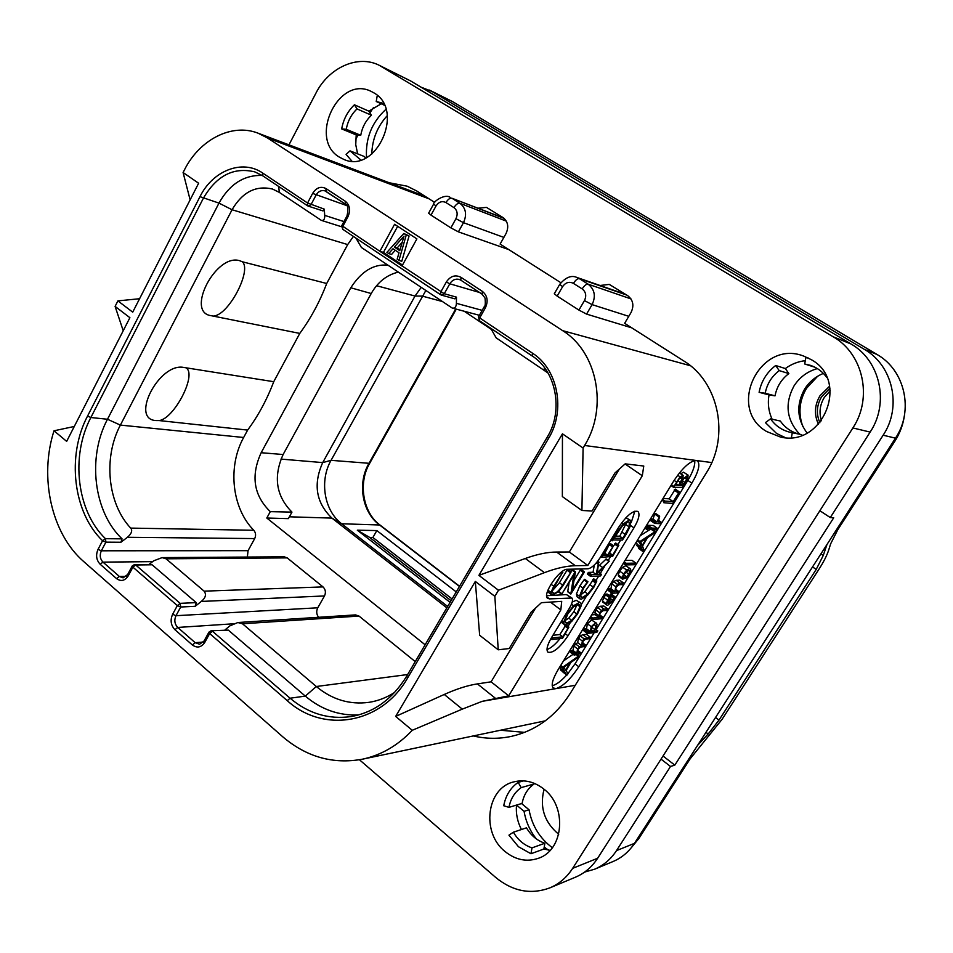 <?xml version="1.0" encoding="UTF-8"?>
<svg xmlns="http://www.w3.org/2000/svg" width="953" height="953" viewBox="0 0 953 953"><rect width="100%" height="100%" fill="white"/><g stroke="black" fill="none" stroke-linecap="round" stroke-linejoin="round"><path stroke-width="1.43" d="M184.263 170.242L183.095 172.529L198.629 183.226L132.717 312.155L117.898 300.886L115.099 306.401L129.894 317.694L66.662 441.37L54.011 430.792C39.013 477.298 51.438 533.775 83.804 561.651L282.362 736.455C306.27 756.956 332.966 764.544 362.426 759.196C381.248 755.157 397.854 745.52 412.256 730.296L395.662 716.418L475.321 581.425L494.857 596.34L498.49 590.252L478.906 575.362L562.449 433.818L583.093 448.041L584.606 445.48C608.264 407.634 597.257 351.883 562.675 330.667L267.436 137.947L258.072 133.182C231.77 122.782 199.272 139.722 184.263 170.242M190.123 199.868L183.095 172.529M139.591 298.73L117.898 300.886M123.223 330.739L115.099 306.401M54.011 430.792L74.274 426.479M401.963 266.042L416.89 238.881L394.578 224.289L379.866 251.282L444.253 293.738L449.804 283.791C452.199 280.015 455.32 278.55 459.155 279.396L460.692 280.063M494.857 596.34L498.228 649.803L509.212 648.528L531.131 612.148L541.423 602.677L561.71 601.367L560.841 609.92L508.688 695.809L482.206 701.337L462.288 709.127L444.253 694.463C456.701 688.876 467.756 685.35 477.417 683.897L491.093 681.824L535.515 608.109M444.253 694.463L395.662 716.418M498.228 649.803L479.657 635.282L475.321 581.425M508.688 695.809L491.093 681.824M583.093 448.041L581.914 510.486L592.063 510.999L614.995 472.938L625.168 463.861L643.775 466.029L642.298 475.75L587.822 565.474L575.326 565.725C566.487 565.891 556.195 568.202 544.437 572.658L498.49 590.252M691.878 483.135L578.781 666.743C570.704 679.001 563.128 686.291 556.052 688.602L553.109 687.911C551.013 685.004 552.657 678.977 558.017 669.852L673.545 481.301C682.324 468.006 689.877 461.061 696.202 460.478L697.56 461.026C700.372 464.48 698.478 471.842 691.878 483.135L687.84 480.407C692.998 471.783 695.285 465.159 694.701 460.537M565.26 633.721L568 635.794C559.518 648.171 552.788 653.603 547.82 652.102C546.069 649.708 547.308 644.871 551.549 637.581L569.406 608.228C572.372 603.13 573.206 599.735 571.919 598.043L549.5 598.889L547.546 598.281C542.078 594.41 559.673 568.667 567.392 569.275L588.084 568.774C591.777 568.012 595.828 564.271 600.235 557.553L618.58 527.402C626.717 515.382 633.185 510.069 637.986 511.475C640.106 514.132 638.76 519.588 633.948 527.867L630.517 525.448M568 635.794L633.948 527.867M462.288 709.127L412.256 730.296M552.204 685.672C556.111 684.85 560.936 681.3 566.69 675.01M567.928 673.592L575.016 663.86L594.195 632.685M596.101 629.588L687.84 480.407M586.476 634.353L582.855 634.674L580.306 635.973L578.531 638.165L577.649 642.584L573.742 645.967L572.967 650.411L571.181 650.637L570.311 652.138L574.123 655.009M573.122 654.282L563.485 660.929M559.792 666.957L560.924 668.756L560.4 669.852L564.188 672.723M562.651 671.579L567.309 674.855L568.012 673.711L566.058 670.602L570.895 662.43L577.732 657.665L578.674 656.009L562.389 667.434L564.724 671.686L564.2 672.782L565.069 672.199L566.892 675.153M596.352 623.083L591.61 620.046L587.382 623.75L586.512 628.754L584.392 628.98L583.427 630.493L587.262 633.34M603.821 606.048L600.211 606.263L597.614 607.573L595.78 609.837L595.029 614.614L591.682 614.899M609.92 594.982L613.815 597.841L612.719 600.283L608.872 603.69L611.099 596.935L609.42 597.626L607.549 600.056L606.299 603.833L606.751 605.024L607.776 605.31L613.327 600.283L614.935 596.792L611.004 593.719L609.634 595.863M611.099 596.935L607.192 594.064L605.5 594.755L602.403 600.95L603.035 602.284M610.956 588.74L614.876 591.599L613.017 591.694L612.04 593.242L617.723 592.945L618.64 591.396L616.281 591.515L615.555 589.681L616.246 586.941L618.997 584.737L622.583 584.57L623.584 583.022L619.617 580.163L616.198 580.306L613.661 581.568L611.826 583.832L610.956 588.74L609.098 588.835L608.121 590.384L612.017 593.195M630.338 568.738L625.728 565.76L622.75 567.226L619.641 571.073L618.235 574.993L618.807 576.434M631.994 560.364L625.085 560.4M650.363 529.284L640.166 535.777M636.318 542.054L637.212 544.33L636.664 545.521L640.619 548.297M638.034 546.498L638.927 548.737L643.287 551.275L644.014 550.084L642.489 546.152L647.552 537.599L654.163 533.335L655.152 531.595L639.415 541.84L641.19 547.153L640.642 548.344L641.464 547.808L642.882 551.549M653.305 525.52L647.802 525.27L647.099 526.127M655.64 513.464L654.675 514.048L653.008 519.111L651.685 519.051L650.72 520.648L654.723 523.411M675.32 489.163L669.173 498.86L663.062 498.407M688.09 475.094L682.729 479.085L683.17 475.392L680.061 476.834L673.449 487.245L682.324 487.459L685.66 482.54L687.78 478.418L688.09 475.094L683.527 472.164L680.799 473.796M577.625 642.608L581.556 645.503L577.578 648.886L576.803 653.317L575.016 653.555L574.147 655.056L580.484 653.734L580.889 652.805L578.185 653.139L578.066 649.076L580.734 647.039L584.594 646.563L585.559 645.038L582.986 645.324L582.867 641.262L585.595 639.141L589.299 638.713L590.288 637.188L584.153 638.879L582.378 641.071L581.556 645.503M570.335 651.84L574.159 654.771M570.609 651.256L574.433 654.187M572.967 650.411L576.803 653.317M577.649 642.584L581.449 645.515M576.958 654.711L578.65 656.009L576.97 654.711M576.458 654.782L578.34 656.212M562.973 672.127L566.761 675.046M560.924 668.756L564.724 671.686M560.221 666.254L562.353 667.886L560.221 666.254M560.424 665.921L562.389 667.434M560.721 665.432L562.77 667.005M569.799 663.157L565.677 670.126L563.854 667.219L569.799 663.157M595.482 622.928L591.253 626.657L590.372 631.648L588.263 631.875L587.286 633.4L596.792 632.399L597.817 630.886L594.219 631.243L597.066 624.858L596.554 623.238L591.61 620.046M586.512 628.754L590.372 631.648M594.517 624.537L595.923 625.99L594.863 629.588L593.076 631.362L591.491 631.529L591.873 626.669L594.517 624.537M591.086 629.885L593.076 631.362M607.621 608.86L604.095 609.134L601.51 610.456L599.663 612.731L598.913 617.496L592.623 618.056L591.777 619.617L601.808 618.7L602.499 617.937L602.796 617.175L600.271 617.377L599.592 615.471L600.164 612.946L602.987 610.706L606.68 610.408L607.68 608.872L603.749 606.001M589.728 618.092L591.777 619.617M589.836 617.925L591.73 619.343M590.145 617.413L591.98 618.771M595.029 614.614L598.913 617.496M610.099 594.565L613.815 597.841M614.899 596.566L613.994 597.412M609.801 598.424L608.205 603.63L607.43 602.499L608.169 600.08L609.801 598.424M619.617 580.163L623.536 583.01L620.129 583.165L617.592 584.427L615.757 586.703L614.876 591.599M615.543 589.168L618.592 591.384L615.543 589.145M629.671 568.596L626.705 570.073L623.596 573.932L622.178 577.852L622.583 579.174L626.431 577.863L629.373 574.194L630.85 570.311L630.481 568.846L625.728 565.76M628.682 570.204L629.742 571.419L628.777 574.159L626.681 576.732L623.655 577.566L624.227 573.92L628.682 570.204M635.842 563.116L626.24 563.294L625.263 564.915L634.924 564.724L635.913 563.14L631.899 560.304M623.369 563.199L625.299 564.581M623.715 562.627L625.585 563.973M652.483 529.725L655.14 531.595L652.483 529.725M651.9 529.713L654.83 531.774M638.808 548.583L642.763 551.406M637.212 544.33L641.19 547.153M637.104 540.78L639.332 542.352M637.354 540.375L639.415 541.84M637.64 539.898L639.797 541.411M646.503 538.242L642.191 545.533L640.761 541.852L646.503 538.242M648.981 527.474L647.409 529.844L649.088 527.521L646.372 525.651L649.088 527.521M657.213 528.248L651.828 528.081L650.911 529.665L656.319 529.832L656.974 529.082L657.272 528.26L653.222 525.448M659.595 516.216L657.022 521.91L655.712 521.863L654.747 523.459L660.167 523.673L661.12 522.089L658.213 521.958L659.655 516.228L655.569 513.417M653.008 519.111L657.022 521.91M679.298 491.879L673.199 501.623L664.825 501.04L663.764 502.707L672.449 503.47L673.175 502.839L679.346 491.891L675.26 489.115M669.173 498.86L673.199 501.623M674.164 490.092L678.214 492.856M681.705 477.024L682.014 479.121L678.655 485.339L675.129 485.006L678.905 479.156L681.705 477.024M686.517 476.738L686.672 479.288L682.991 485.744L679.298 485.399L683.766 478.728L686.517 476.738M675.975 483.516L678.655 485.339M680.418 483.54L683.17 485.411M680.228 483.862L682.991 485.744M557.16 296.109L578.924 310.082L584.451 300.588C586.679 295.799 585.928 291.916 582.188 288.926L573.432 283.375C569.203 281.314 565.594 282.41 562.604 286.662L557.16 296.109L554.312 293.738M631.791 327.856L586.571 314.097L578.924 310.082M430.994 215.116L450.876 227.886L455.963 218.69C458.024 214.08 457.357 210.387 453.95 207.635L445.944 202.56C442.085 200.702 438.773 201.845 436.021 205.979L430.994 215.116L428.647 213.15M508.89 249.638L458.393 231.853L450.876 227.886M521.553 803.558L529.046 809.764C532.012 825.703 539.779 838.354 552.347 847.705M387.299 115.599C377.388 126.475 372.218 139.305 371.777 154.064M663.014 756.003L674.807 765.128L833.72 517.777L830.277 517.562L883.145 435.199C902.205 406.919 892.89 365.428 864.323 349.346L432.066 91.512L420.916 87.092M544.068 789.251C539.469 807.227 544.354 822.236 558.708 834.28M817.352 368.585C807.394 371.432 799.603 377.233 793.98 385.989C784.533 403.738 786.439 419.832 799.686 434.246M612.064 835.674L608.526 841.225M548.309 850.1L544.234 847.014M536.289 838.866C529.916 830.754 525.842 821.569 524.067 811.325L529.046 809.764M661.025 759.124L670.507 766.474L674.807 765.128M584.594 872.09L594.648 869.196C603.618 865.395 610.897 859.201 616.496 850.624L670.507 766.474M516.538 805.071L524.067 811.325M616.496 850.624L634.448 843.357L895.475 438.166C914.094 410.624 904.981 370.193 877.034 354.48L452.675 101.673L429.446 90.082M819.866 510.725L830.277 517.562M366.524 157.531C365.392 138.328 371.873 122.246 385.965 109.285M357.983 135.064L355.695 139.364M373.576 107.451L369.907 112.859M871.268 430.279L866.98 437.058M634.448 843.357C628.956 851.744 621.821 857.807 613.017 861.536L594.648 869.196M823.392 373.409C815.482 376.638 809.24 381.855 804.642 389.062C796.124 404.477 796.922 419.117 807.048 432.996M826.978 544.497L823.261 555.456L816.221 569.406L812.528 566.916M904.588 414.388C903.361 424.025 900.12 432.972 894.867 441.215L837.794 529.689L830.611 543.901L828.776 549.821C827.025 555.289 823.737 561.782 818.913 569.298L722.112 719.289L690.186 758.767L638.879 838.473L631.446 847.539M697.536 745.425L708.15 733.989L719.003 720.111L816.221 569.406M830.266 390.706L824.262 397.496C819.818 404.942 818.901 412.697 821.498 420.785M829.968 388.205L821.605 396.746C816.626 405.251 816.054 413.924 819.89 422.775M447.66 606.477L341.65 523.769C324.151 510.653 319.255 480.741 331.06 460.335L425.765 290.641M357.315 530.19L369.716 537.444L372.897 537.48L376.84 530.571L357.315 530.19L450.078 602.367M376.84 530.571L456.237 591.908M446.85 607.859L331.93 518.11C316.062 502.827 312.989 484.315 322.71 462.598L415.02 296.038L421.119 287.52M425.133 644.8L266.792 518.015L270.295 511.654L291.963 512.118L288.354 518.635L266.792 518.015M387.835 265.196C373.767 263.767 361.425 271.295 350.799 287.782L261.158 452.723L283.124 454.521C273.166 476.869 276.12 496.072 291.963 512.118M283.124 454.521L371.217 293.524C377.733 282.088 386.727 274.964 398.199 272.141M394.733 692.331C386.68 697.584 378.103 700.92 369.002 702.337C349.68 704.898 332.109 699.621 316.313 686.505L242.503 623.774L237.845 622.523L355.505 614.899L359.007 616.067L415.246 661.608M196.235 602.618L152.099 564.784L135.695 564.986L180.153 603.344L180.701 607.013L177.341 605.596L132.884 567.154L128.321 575.731C124.986 580.818 121.067 581.771 116.576 578.626L100.172 564.259C96.313 560.102 95.598 555.134 98.028 549.381L102.567 540.732C73.083 512.571 66.531 455.737 87.569 416.032L199.987 196.652C212.769 170.563 242.431 158.889 262.683 173.053L307.557 203.001L312.632 193.411C316.348 187.598 320.804 185.978 325.997 188.563L345.248 201.214C349.858 205.086 350.764 210.279 347.94 216.796L342.735 226.492L342.663 229.244L440.56 294.715L441.406 295.108L440.56 294.715L440.786 291.963L446.338 282.005C450.412 276.013 455.308 274.452 461.038 277.347L482.325 291.332C487.436 295.573 488.448 301.088 485.363 307.867L479.681 317.921L532.524 353.206C557.934 369.204 565.856 410.409 548.535 438.475L407.658 677.893C381.391 724.363 323.329 733.584 287.258 700.669L209.66 633.554L204.835 642.31C201.309 647.468 197.164 648.362 192.375 644.99L174.935 629.719C170.825 625.311 170.063 620.165 172.624 614.28L177.341 605.596L180.153 603.344L196.235 602.618L195.198 606.311L201.274 601.438C205.598 597.912 206.551 594.493 204.133 591.158L166.06 558.803L162.129 557.612L284.208 556.814L287.175 557.886L323.007 586.905C325.569 589.454 326.057 592.468 324.496 595.947L317.766 607.8C316.158 611.171 316.432 614.328 318.6 617.294M353.408 236.439L347.69 244.576L326.7 283.494C319.767 301.756 310.797 318.385 299.778 333.407L273.737 381.7C267.007 399.498 258.311 415.627 247.637 430.089L243.646 437.487C227.445 466.601 231.853 508.175 253.796 530.273C255.809 532.739 256.107 535.503 254.701 538.576L248.054 550.667L247.351 557.052M464.23 311.25L490.819 329.047M261.158 452.723C250.639 475.773 253.677 495.417 270.295 511.654M237.845 622.523L229.864 625.895L225.134 629.778M211.113 630.767L228.327 630.124L211.113 630.767L208.957 632.113M358.483 714.941C338.875 715.739 321.149 709.461 305.305 696.107L228.327 630.124M490.688 328.237L496.179 337.874L548.035 373.016M485.363 307.867L484.172 306.83L478.489 316.873L479.371 320.673L479.681 317.921L478.513 316.825M407.658 677.893L406.609 676.296C392.433 699.085 373.969 712.51 351.204 716.537C328.737 719.729 308.367 713.618 290.081 698.215L212.471 631.243L209.66 633.554L208.886 632.244L204.145 640.857M128.321 575.731L127.642 574.588L132.205 566.011L132.884 567.154L135.695 564.986L134.552 564.545L132.276 565.891M127.714 574.456L123.092 577.875L119.387 576.458L102.972 562.127C100.029 558.958 99.493 555.182 101.34 550.798L105.89 542.15L105.473 538.695L102.567 540.732L105.89 542.15L120.924 542.245L127.428 537.289C131.597 533.597 132.681 530.535 130.704 528.105C107.522 503.565 103.079 457.476 120.388 425.098L232.055 209.743C242.455 192.029 255.952 185.132 272.558 189.063L279.289 192.375L321.28 220.334C323.746 220.834 324.89 219.178 324.711 215.366L324.27 209.136L323.019 210.935L308.236 206.11L310.94 204.764L316.027 195.174C318.326 191.374 321.28 189.921 324.866 190.826L325.878 191.291M262.683 173.053L262.73 175.805L307.533 205.765L308.236 206.11L307.533 205.765L307.557 203.001L324.27 209.136M397.675 226.314L383.451 252.378L379.866 251.282L341.793 225.599L342.663 229.244L440.429 294.584M456.475 297.145L454.938 298.861L441.406 295.108L444.253 293.738L456.475 297.145L456.404 303.328C456.237 306.961 454.843 308.534 452.222 308.057L361.425 247.482L355.957 238.143M87.569 416.032L90.857 417.521C70.379 456.106 76.776 511.368 105.473 538.695L122.067 538.85C93.561 511.88 87.164 457.321 107.486 419.249L218.987 203.108C229.637 184.132 244.028 174.911 262.17 175.435M299.778 333.407L210.958 315.646C185.382 312.239 216.057 253.081 239.715 260.729L242.384 261.777C252.021 270.545 228.589 314.955 213.996 315.908M186.574 368.215C196.544 375.923 173.863 418.867 159.127 420.571L156.006 420.559C129.703 419.403 159.354 362.235 183.81 367.453L273.737 381.7M159.127 420.571L247.637 430.089M326.7 283.494L242.384 261.777M122.067 538.85L120.924 542.245M149.133 564.367L153.731 560.793L162.129 557.612M134.552 564.545L152.099 564.784M383.451 252.378L402.488 265.077M398.962 260.419L401.797 261.277L409.075 235.975L403.822 233.461L386.906 252.39L388.705 253.581L392.993 248.757L399.033 252.759L397.151 259.204L398.962 260.419L406.252 235.046L403.822 233.461M388.705 253.581L391.564 254.451L395.281 250.27M409.075 235.975L406.252 235.046M404.012 236.141L399.76 250.675L394.328 247.077L404.012 236.141M400.01 249.841L397.163 247.959L402.214 242.265M397.163 247.959L394.328 247.077M372.897 537.48L452.091 598.949M369.716 537.444L451.079 600.676M550.429 602.093L560.841 609.92M544.437 572.658L525.317 558.482L478.906 575.362M525.317 558.482C537.206 554.193 547.641 552.049 556.623 552.049L569.334 552.001L619.331 469.067M581.914 510.486L562.353 496.584L562.449 433.818M587.822 565.474L569.334 552.001M625.061 463.956L642.298 475.75M631.16 522.709L634.877 511.165M546.677 595.708L566.487 594.589L571.657 597.841M567.964 626.431L570.168 622.821M581.401 604.416L586.202 596.542M596.006 580.472L598.698 576.053M600.247 573.527L604.512 566.523M608.228 560.424L610.408 556.862M617.901 544.58L620.653 540.065M547.01 649.505C550.822 648.231 555.158 644.609 560.007 638.641M568.107 569.68L566.999 570.216L559.435 582.748L552.573 590.55M547.772 590.61L548.463 592.409M581.306 569.68L580.234 570.192L574.016 580.425M575.302 571.633L561.674 594.219L573.789 575.088L570.823 594.053L584.237 572.3L583.307 572.443L572.372 590.479L575.409 571.979L572.193 569.346L570.644 571.455M558.434 591.73L561.52 594.1M569.06 582.891L567.702 591.765L570.74 593.993M565.951 624.954L559.84 634.555L552.943 635.282M580.603 602.772L576.208 600.295L572.217 602.046M593.862 578.936L584.785 591.789L580.746 594.863M593.743 578.852L596.757 581.056L593.242 587.072L587.787 594.017L582.378 597.46L581.175 597.114L580.746 594.922L583.641 588.025L587.941 581.771L584.737 579.281L584.034 579.9L579.853 585.821L576.41 594.017L577.161 596.804M594.303 565.046L593.064 572.265L596.101 574.48L591.634 574.623L590.455 576.315L600.33 575.993L601.105 575.112L601.272 574.314L596.483 574.468L609.253 561.162L606.215 558.97L598.472 566.249M593.064 572.265L588.585 572.396L587.679 573.301L587.405 574.075L590.431 576.243M615.805 543.103L613.565 545.89M610.504 543.603L608.669 545.724M630.326 520.243L625.847 517.813M563.223 585.345L571.192 571.86L562.544 585.059C559.316 590.384 556.457 593.159 553.931 593.362L552.669 593.028C551.823 592.075 552.585 589.645 554.956 585.75L562.663 572.3L553.741 586.286L550.965 592.421L551.322 594.553L552.883 594.97L558.482 591.694L563.223 585.345M567.5 569.703L570.621 572.003M567.893 569.525L571.014 571.812M568.81 627.11L562.794 636.795L552.943 637.867L551.858 639.523L562.52 638.307L568.893 627.134L565.844 624.87M559.84 634.555L562.794 636.795M564.688 625.942L567.654 628.182M579.21 602.534L573.551 605.715L567.023 614.101L563.64 622.226L564.164 624.418L565.891 624.858L571.562 621.618L577.518 614.018L581.33 605.465L580.865 602.975L576.208 600.295M578.126 604.321L579.603 604.714L580.032 606.739L576.827 613.958L571.776 620.379L566.904 623.095L565.427 622.714L564.962 620.903L567.797 614.042L573.313 606.978L578.126 604.321M580.032 606.739L577.065 604.536L573.849 611.731L568.798 618.152L564.986 620.629M593.278 579.126L596.304 581.33M587.787 581.521L582.891 588.061L579.436 596.256L579.924 598.865L581.294 599.246L587.548 595.28L593.981 587.036L596.757 581.056M609.253 561.162L597.269 572.705L598.663 562.651L596.101 574.48M596.852 562.282L598.174 563.235M597.34 561.686L598.663 562.651M597.674 561.257L599.127 562.306L597.686 561.257M618.759 545.211L612.624 555.146L608.324 555.182L613.518 545.759L607.573 555.182L603.785 555.218L608.431 546.164L601.939 557.35L612.66 556.338L618.831 545.235L615.698 543.031M601.117 556.099L602.105 556.814M606.894 546.605L607.68 547.165M607.18 546.14L607.943 546.688M607.549 545.533L608.431 546.164M604.905 553.264L607.573 555.182M609.586 552.966L612.624 555.146M614.59 544.068L617.651 546.248M629.314 519.981L623.333 523.805L616.508 532.882L612.112 540.851L613.208 539.97L622.428 540.089L626.228 534.204L630.267 526.151L630.552 520.398L626.204 517.801M611.981 538.242L612.779 538.814M612.303 537.718L613.124 538.314M612.434 537.504L613.422 538.207M628.23 521.827L629.302 522.184L629.147 526.89L622.833 538.374L614.077 538.231L622.547 525.675L628.23 521.827M626.717 522.196L619.772 536.194L615.293 536.11M619.772 536.194L622.833 538.374M379.389 65.376L410.505 80.874L850.922 343.938C880.143 360.401 889.673 403.012 870.149 432.09L597.638 858.248C591.92 867.027 584.499 873.365 575.362 877.236L549.833 887.886C559.197 883.907 566.809 877.391 572.67 868.338L852.875 427.945C872.996 397.83 863.204 353.718 833.136 336.754L379.389 65.376C358.018 54.297 328.785 67.532 315.943 93.132L288.95 144.856M500.444 730.248L524.579 732.369M420.928 193.662L417.712 193.495M365.487 158.067L364.463 156.554L349.989 150.848L346.094 154.422L351.86 161.093M357.637 153.862L355.743 144.665L356.208 134.909L360.734 135.302C362.188 127.321 365.749 120.626 371.42 115.23L368.835 111.156L381.224 103.77M801.652 435.342L801.771 434.675L791.014 432.495C782.413 430.577 775.599 426.039 770.548 418.867L765.426 422.62L776.576 433.472L785.308 437.63M799.245 434.163C791.312 432.078 785.01 427.706 780.316 421.035L770.548 418.867M772.109 419.213C768.595 411.505 767.558 403.405 769.011 394.911L775.027 395.84C776.802 386.692 781.412 379.27 788.846 373.576L785.343 368.549C791.335 364.141 797.983 361.521 805.285 360.663M808.382 358.054L805.833 357.613L804.689 363.986L814.994 367.25M550.131 850.35L543.877 849.016L544.89 843.238C537.123 840.629 530.988 835.495 526.485 827.835L513.381 832.207L508.95 835.15L518.468 846.729L530.964 853.745L531.988 847.884C524.126 845.216 517.932 839.986 513.381 832.207M521.434 829.527C517.431 821.76 515.787 813.612 516.49 805.082M508.962 807.358C510.594 798.781 514.668 792.193 521.184 787.619L518.17 782.365C510.463 787.809 505.65 795.6 503.732 805.75L508.962 807.358L522.113 803.391C523.709 794.933 527.736 788.453 534.18 783.926L533.704 783.104M600.021 285.483L609.277 284.411L627.67 295.644C633.173 299.981 634.281 305.615 631.017 312.548L624.656 323.317L683.706 360.901C718.776 381.903 730.093 436.271 706.328 472.926L570.311 693.296C555.575 716.287 536.003 730.629 511.594 736.324C498.788 739.075 486.03 738.944 473.307 735.942M478.156 208.183L486.483 207.397L502.981 217.546C508.02 221.561 509.033 226.921 505.995 233.616L500.111 244.063L560.817 282.696M389.348 182.785L407.205 186.204L416.783 191.017L434.687 202.417M359.448 759.767L495.739 877.475C512.797 891.4 530.833 894.867 549.833 887.886M339.506 157.209C307.95 139.162 338.637 74.608 371.241 91.44L373.707 92.763C405.37 109.845 376.28 174.22 343.985 159.485L339.506 157.209M504.995 851.482C480.991 832.577 486.59 788.024 513.762 781.901C524.317 779.28 534.359 781.663 543.853 789.072C567.345 806.691 563.878 850.171 538.314 858.319C526.592 862.227 515.478 859.94 504.995 851.482M766.557 431.483C726.293 408.218 759.91 338.887 803.736 356.1L811.277 359.662C850.112 380.712 822.844 447.755 780.304 436.986L766.557 431.483M383.535 103.4L376.232 101.495L377.174 95.967L377.984 96.039M356.208 134.909L341.674 128.917C343.402 119.339 347.654 111.298 354.421 104.794L368.835 111.156M360.794 159.925L349.989 150.848M376.232 101.495L384.44 105.235M341.674 128.917L346.249 129.286C347.714 121.198 351.3 114.408 357.03 108.916L371.42 115.23M357.03 108.916L354.421 104.794M346.249 129.286L360.734 135.302M518.17 782.365L523.578 780.876M531.988 847.884L544.89 843.238M530.964 853.745L543.877 849.016M521.184 787.619L534.18 783.926M769.011 394.911L759.1 392.314C761.244 381.319 766.76 372.373 775.671 365.499L785.343 368.549M791.431 437.57L792.3 432.733M804.689 363.986L810.491 365.368C817.233 367.679 822.689 371.753 826.882 377.591L826.918 377.602M759.1 392.314L765.199 393.255C767.01 383.952 771.68 376.411 779.209 370.61L775.671 365.499M779.209 370.61L788.846 373.576M765.199 393.255L775.027 395.84M495.203 698.12L477.417 683.897M575.255 685.29L482.206 701.337M584.606 445.48L711.772 462.574M578.781 666.743L575.016 663.86M578.531 638.165L582.378 641.071M580.306 635.973L584.153 638.879M582.855 634.674L586.703 637.581M586.393 634.293L590.229 637.176M582.295 642.608L585.487 645.014M577.53 650.28L580.83 652.793M571.181 650.637L575.016 653.555M573.742 645.967L577.578 648.886M575.433 643.835L579.269 646.753M560.531 669.447L564.331 672.377M587.382 623.75L591.253 626.657M595.649 629.29L597.757 630.862M583.724 629.719L587.584 632.613M584.392 628.98L588.263 631.875M594.1 624.62L595.923 625.99M591.61 627.157L594.863 629.588M600.211 606.263L604.095 609.134M599.58 614.828L602.725 617.163M590.657 616.591L592.623 618.056M594.791 612.624L598.675 615.519M595.78 609.837L599.663 612.731M597.614 607.573L601.51 610.456M602.403 600.95L606.299 603.833M603.642 597.186L607.549 600.056M605.5 594.755L609.42 597.626M606.823 593.957L610.73 596.828M610.968 598.984L612.719 600.283M608.943 598.996L610.003 599.771M616.198 580.306L620.129 583.165M608.514 589.419L612.434 592.289M609.098 588.835L613.017 591.694M611.826 583.832L615.757 586.703M613.661 581.568L617.592 584.427M622.75 567.226L626.705 570.073M618.235 574.993L622.178 577.852M619.641 571.073L623.596 573.932M628.146 570.275L629.742 571.419M625.692 571.919L628.777 574.159M623.81 574.671L626.681 576.732M623.369 577.053L624.394 577.792M624.203 561.841L626.24 563.294M625.263 564.915L623.214 563.437L625.239 564.879M636.795 545.056L640.773 547.88M646.051 526.175L648.397 527.819M645.014 527.867L647.361 529.523M645.479 527.104L647.718 528.677M647.802 525.27L651.828 528.081M648.981 528.284L650.887 529.618M647.123 526.092L651.137 528.903M654.675 514.048L658.702 516.848M661.12 522.089L658.106 519.993L661.072 522.077M651.102 519.671L655.128 522.47M651.685 519.051L655.712 521.863M674.402 489.687L678.453 492.439M661.942 500.242L664.122 501.743M662.454 499.408L664.825 501.04M683.527 472.164L687.613 474.916M670.948 485.542L673.402 487.209L670.948 485.542M671.4 484.815L673.7 486.387M674.116 480.383L676.308 481.861M677.666 475.225L680.061 476.834M679.418 472.962L682.813 475.249M680.108 477.846L682.014 479.121M677.809 480.598L680.43 482.385M684.576 477.858L686.672 479.288M682.265 480.634L685.016 482.492M681.276 482.099L684.075 483.993M562.675 330.667L690.425 365.738M267.436 137.947L429.029 198.82M562.604 286.662L559.733 284.328M573.432 283.375C575.576 280.003 577.554 278.419 579.364 278.645L576.875 277.442C571.395 274.976 565.677 277.299 559.697 284.387L554.277 293.798M582.188 288.926C584.344 285.543 586.321 283.958 588.12 284.173L579.364 278.645L626.824 295.108M453.95 207.635C455.963 204.383 457.952 202.929 459.93 203.287L506.341 221.144M458.393 231.853L463.48 222.68C467.113 214.58 465.922 208.111 459.93 203.287L451.925 198.236L504.208 218.463M586.571 314.097L592.099 304.626C596.018 296.228 594.696 289.402 588.12 284.173L630.969 298.897M455.963 218.69L463.48 222.68L503.863 237.404M436.021 205.979L433.651 204.037M584.451 300.588L592.099 304.626L628.789 316.325M883.145 435.199L895.475 438.166M864.323 349.346L877.034 354.48M432.066 91.512L452.675 101.673M824.131 548.916L825.072 549.547M638.879 838.473L637.152 839.164M894.867 441.215L893.688 440.929M702.194 740.231L701.313 739.564M823.261 555.456L820.926 553.884M719.003 720.111L715.524 717.502M708.15 733.989L705.97 732.333M818.484 424.335C814.005 414.674 814.505 405.144 819.985 395.745L829.622 386.168M802.95 426.801C798.03 413.554 799.233 400.701 806.572 388.264L817.65 376.256M455.689 308.986L368.811 463.623C357.315 483.266 362.14 512.095 379.234 524.722L459.441 586.452M456.296 309.141L369.657 463.349L331.06 460.335L322.71 462.598L280.944 459.084M459.56 586.25L379.961 524.996L341.65 523.769L331.93 518.11L289.367 516.8M441.763 301.362L422.286 296.097L415.02 296.038L376.542 285.709M359.007 616.067L242.503 623.774M287.258 700.669L290.081 698.215L305.305 696.107L316.313 686.505L407.634 674.545M532.524 353.206L532.131 355.945L479.371 320.673L532.024 355.826M544.175 370.074L544.366 367.524M482.325 291.332L482.242 294.251M484.172 306.83L484.195 306.783C485.315 306.306 485.589 303.376 485.017 298.027L482.039 294.143L460.787 280.146L481.92 294.036M548.535 438.475L547.225 437.177C564.021 410.159 555.706 370.443 532.131 355.945L532.346 356.053M406.669 676.189L547.26 437.117M204.835 642.31L204.073 640.988L199.594 644.228L195.198 642.691L177.746 627.443C174.625 624.096 174.03 620.177 175.983 615.698L180.701 607.013L195.198 606.311M192.375 644.99L195.198 642.691L203.37 642.036M174.935 629.719L177.746 627.443L233.151 623.81M172.624 614.28L175.983 615.698L317.766 607.8M116.576 578.626L119.387 576.458L126.392 576.303M100.172 564.259L102.972 562.127L152.659 561.639M98.028 549.381L101.34 550.798L248.054 550.667M243.646 437.487L120.388 425.098L107.486 419.249L90.857 417.521L203.311 198.343C216.545 175.578 233.735 166.775 254.88 171.909L262.587 175.674M199.987 196.652L218.987 203.108L232.055 209.743L347.69 244.576M254.88 171.909L262.992 175.936M312.632 193.411L346.832 205.622M325.997 188.563L325.974 191.374L345.057 203.906M345.248 201.214L345.415 204.145M347.94 216.796L346.999 215.926M446.338 282.005L449.804 283.791L479.478 292.464M461.038 277.347L460.787 280.146L459.155 279.396M482.182 310.356L456.404 303.328M343.962 221.584L324.711 215.366M279.289 192.375L278.705 186.49M130.704 528.105L253.796 530.273M127.428 537.289L254.701 538.576M287.175 557.886L166.06 558.803M204.133 591.158L323.007 586.905M201.274 601.438L324.496 595.947M350.799 287.782L371.217 293.524M445.944 202.56C447.958 199.32 449.947 197.879 451.925 198.236L503.756 218.082M575.326 565.725L556.623 552.049M566.487 594.589L570.561 597.614M549.5 598.889L546.808 596.876M547.951 590.157L550.965 592.421M550.953 584.213L553.741 586.286M561.055 572.396L561.793 572.944M561.913 571.74L562.663 572.3M552.311 592.158L553.931 593.362M559.435 582.748L562.544 585.059M566.999 570.216L570.12 572.515M567.69 591.42L570.74 593.695M558.744 591.408L561.71 593.612M571.609 569.846L574.719 572.134M580.234 570.192L583.307 572.443M581.104 569.537L584.189 571.788M564.926 625.525L567.893 627.765M550.87 638.713L551.835 639.451M551.322 637.95L552.192 638.617M551.87 637.057L552.943 637.867M571.49 604.178L573.551 605.715M561.746 620.808L563.64 622.226M566.201 613.494L567.023 614.101M573.849 611.731L576.827 613.958M568.798 618.152L571.776 620.379M564.974 621.642L566.904 623.095M576.41 594.017L579.436 596.256M579.853 585.821L582.891 588.061M584.034 579.9L587.072 582.14M580.746 596.244L582.378 597.46M584.785 591.789L587.787 594.017M590.229 584.856L593.242 587.072M592.385 580.627L595.399 582.831M592.766 579.746L595.78 581.949M605.786 559.173L608.824 561.365M601.367 574.337L598.615 572.336L601.272 574.314M587.679 573.301L590.729 575.541M588.585 572.396L591.634 574.623M596.364 562.866L597.924 563.997M599.508 565.212L602.558 567.416M614.876 543.591L617.937 545.771M600.855 556.54L601.915 557.314L600.843 556.564M606.561 547.153L607.359 547.725M609.301 544.604L612.374 546.808M609.527 544.211L612.6 546.414M613.553 545.771L610.48 543.579L613.518 545.759M614.733 543.829L617.782 546.021M621.761 522.697L623.333 523.805M612.1 540.756L610.944 539.946L612.088 540.768M611.552 538.945L612.434 539.577M615.626 532.262L616.508 532.882M626.061 524.722L629.147 526.89M622.249 532.37L625.323 534.55M410.505 80.874L382.105 66.853M597.638 858.248L572.67 868.338M870.149 432.09L852.875 427.945M850.922 343.938L833.136 336.754M362.426 759.196L545.271 720.837M590.288 637.188L586.452 634.305M585.559 645.038L582.307 642.572M580.889 652.805L577.542 650.256M574.147 655.056L570.311 652.138M564.2 672.782L560.4 669.852M597.817 630.886L595.661 629.266M587.286 633.4L583.427 630.493M607.68 608.872L603.809 606.013M602.796 617.175L599.592 614.792M606.751 605.024L602.856 602.153M612.04 593.242L608.121 590.384M622.583 579.174L618.652 576.327M635.913 563.14L631.97 560.316M640.642 548.344L636.664 545.521M647.409 529.844L644.883 528.081M657.272 528.26L653.281 525.472M650.911 529.665L648.969 528.307M659.655 516.228L655.616 513.429M654.747 523.459L650.72 520.648M679.346 491.891L675.296 489.127M683.17 475.392L679.477 472.891M576.875 277.442L625.692 294.406M450.102 197.319C444.598 193.388 432.793 202.107 433.615 204.109L428.612 213.222M369.597 463.456C357.875 483.266 363.188 512.845 379.842 524.9M324.866 190.826L345.189 204.025C348.036 204.966 348.619 208.945 346.963 215.962L341.77 225.647M479.383 315.288L452.222 308.057M341.46 226.731L321.28 220.346M258.072 133.182L424.99 196.247M551.322 594.553L548.213 592.218M562.854 572.348L561.972 571.705M571.192 571.86L568.071 569.572M570.764 594.029L567.702 591.765M561.555 594.184L558.47 591.884M584.344 571.824L581.259 569.572M568.893 627.134L565.927 624.894M551.858 639.523L550.858 638.748M564.164 624.418L561.174 622.166M596.84 581.08L593.826 578.876M579.924 598.865L576.91 596.626M590.455 576.315L587.405 574.075M618.831 545.235L615.769 543.055M612.112 540.851L610.909 539.994"/></g></svg>
